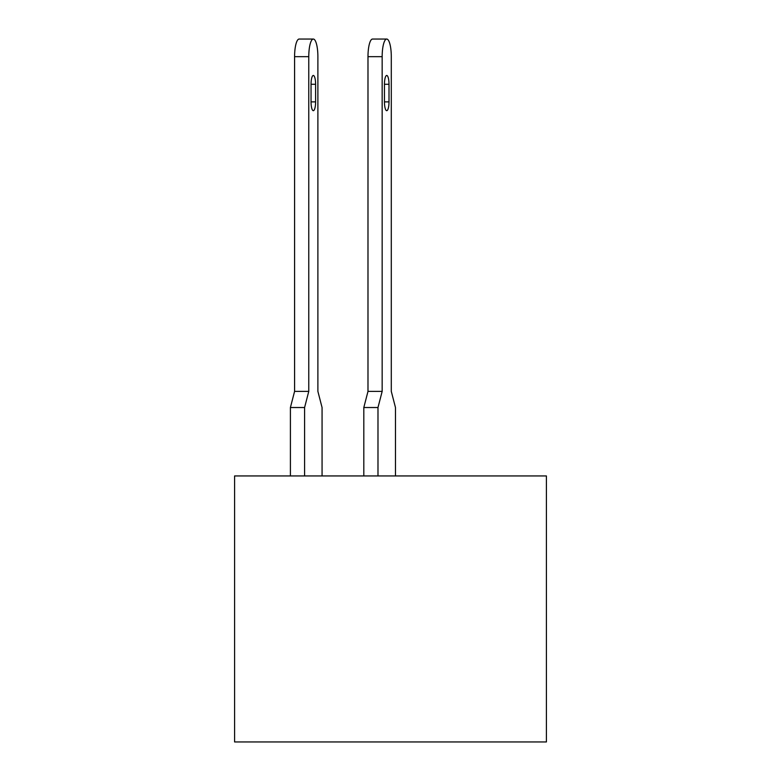 <?xml version="1.0" encoding="UTF-8"?>
<svg xmlns="http://www.w3.org/2000/svg" width="781" height="781" viewBox="0 0 781 781"><rect width="100%" height="100%" fill="white"/><g stroke="black" fill="none" stroke-linecap="round" stroke-linejoin="round"><path stroke-width="1.17" d="M546.407 741.95L546.407 475.941L234.593 475.941L234.593 741.95L546.407 741.95M386.722 75.454L386.722 75.454A8.806 2.284 90 0 0 384.447 84.27L384.447 101.881A8.806 2.284 90 0 0 386.722 110.687A8.806 2.284 90 0 0 389.006 101.881L389.006 84.27A8.806 2.284 90 0 0 386.722 75.454M395.469 475.941L395.469 407.526L391.291 391.379L391.291 56.671A17.621 4.559 90 0 0 386.722 39.05A17.621 4.559 90 0 0 382.163 56.671L382.163 391.379L377.984 407.526L377.984 475.941M313.327 75.454L313.327 75.454A8.806 2.284 90 0 0 311.043 84.27L311.043 101.881A8.806 2.284 90 0 0 313.327 110.687A8.806 2.284 90 0 0 315.602 101.881L315.602 84.27A8.806 2.284 90 0 0 313.327 75.454M313.327 39.05A17.621 4.559 90 0 0 308.768 56.671L294.583 56.671A17.621 4.559 -90 0 1 299.143 39.05L313.327 39.05A17.621 4.559 90 0 1 317.887 56.671L317.887 391.379L317.887 56.671L317.887 391.379L317.887 56.671L317.887 391.379L317.887 56.671L317.887 391.379L317.887 56.671L317.887 391.379L317.887 56.671L317.887 391.379L317.887 56.671L317.887 391.379L322.065 407.526L322.065 475.941M382.163 56.671L367.988 56.671A17.621 4.559 -90 0 1 372.547 39.05L386.722 39.05M377.984 407.526L363.809 407.526L363.809 475.941M363.809 407.526L367.988 391.379L382.163 391.379M367.988 56.671L367.988 391.379M308.768 56.671L308.768 391.379L304.59 407.526L304.59 475.941M304.59 407.526L290.405 407.526L290.405 475.941M317.887 56.671L317.887 391.379M290.405 407.526L294.583 391.379L308.768 391.379M294.583 56.671L294.583 391.379M384.447 84.27L389.006 84.27M384.447 101.881L389.006 101.881M311.043 84.27L315.602 84.27M311.043 101.881L315.602 101.881"/></g></svg>
